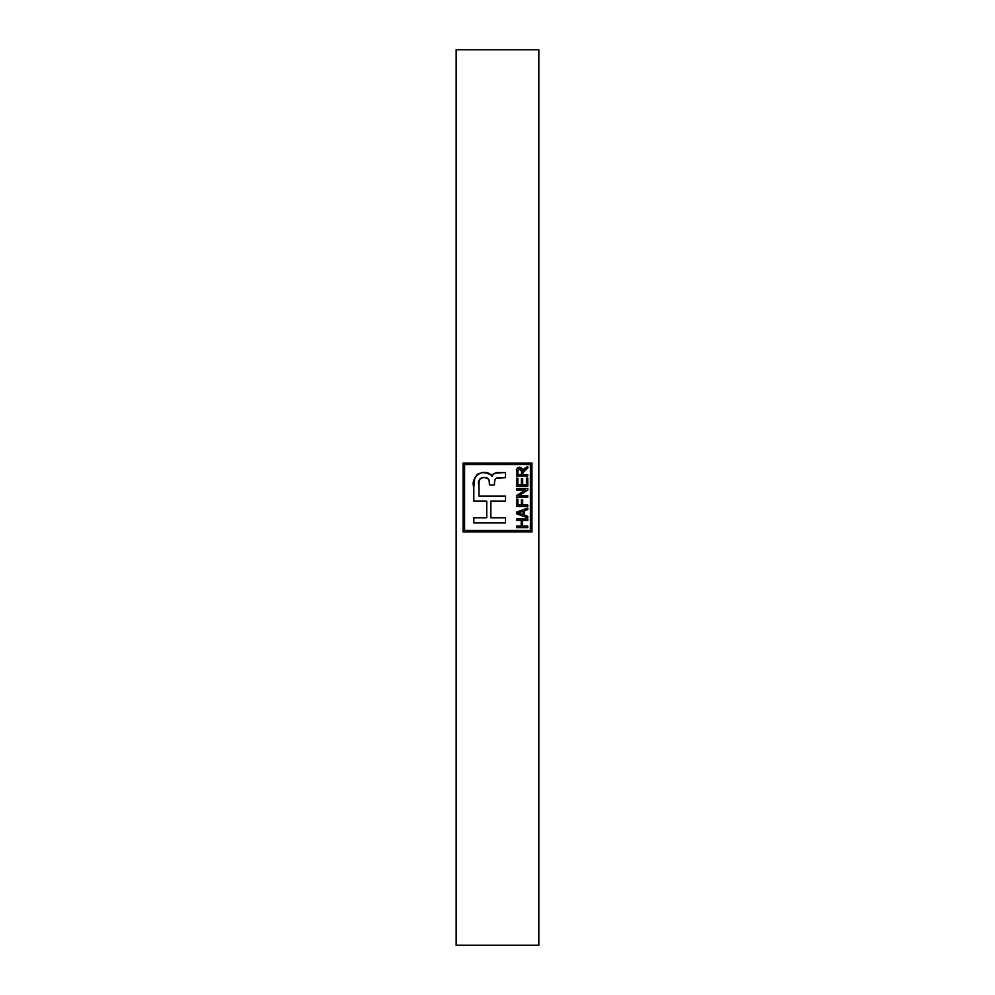 <?xml version="1.0" encoding="UTF-8"?>
<svg xmlns="http://www.w3.org/2000/svg" width="995" height="995" viewBox="0 0 995 995"><rect width="100%" height="100%" fill="white"/><g stroke="black" fill="none" stroke-linecap="round" stroke-linejoin="round"><path stroke-width="1.49" d="M464.603 530.397L464.603 464.603L530.397 464.603L530.397 530.397L464.603 530.397L464.603 464.603L530.397 464.603L530.397 530.397L464.603 530.397M526.454 478.048L527.76 478.048L526.454 478.048L526.454 484.752L522.661 484.752L522.661 478.62L521.355 478.62L521.355 484.752L517.848 484.752L517.848 478.185L516.542 478.185L516.542 486.207L527.76 486.207L527.76 478.048L527.76 486.207L527.76 478.048L526.454 478.048L526.454 484.752L522.661 484.752L522.661 478.62L521.355 478.62L521.355 484.752L517.848 484.752L517.848 478.185L516.542 478.185L516.542 486.207L527.76 486.207L516.542 486.207L516.542 478.185L517.848 478.185M522.661 499.9L521.355 499.9L521.355 505.012L517.848 505.012L517.848 499.179L516.542 499.179L516.542 506.467L527.76 506.467L527.76 505.012L522.661 505.012L522.661 499.9L521.355 499.9L521.355 505.012L517.848 505.012L517.848 499.179L516.542 499.179L516.542 506.467L527.76 506.467L527.76 505.012L522.661 505.012L522.661 499.9L521.355 499.9M522.512 520.46L527.76 520.46L527.76 518.992L516.542 518.992L516.542 520.46L521.206 520.46L521.206 526.144L516.542 526.144L516.542 527.599L527.76 527.599L527.76 526.144L522.512 526.144L522.512 520.46L527.76 520.46L527.76 518.992L516.542 518.992L516.542 520.46L521.206 520.46L521.206 526.144L516.542 526.144L516.542 527.599L527.76 527.599L527.76 526.144L522.512 526.144L522.512 520.46M505.547 501.132L505.547 496.032L505.547 501.132L490.846 501.132L490.846 517.773L505.547 517.773L505.547 522.885L473.819 522.885L473.819 517.773L486.742 517.773L486.742 501.132L473.819 501.132L473.819 487.376C469.764 476.319 485.311 466.543 491.928 476.344C493.271 473.521 495.784 472.264 499.44 472.575L505.547 472.575L505.547 477.687L499.478 477.687C496.505 477.401 494.863 478.682 494.565 481.555L494.403 485.013L489.453 485.013L489.291 481.555C488.296 473.993 475.797 477.874 478.918 484.938L478.918 496.032L479.055 481.605L480.224 478.458L483.533 477.588L487.538 478.11L489.142 480.411L489.453 485.013L494.403 485.013L494.689 480.697L495.945 478.346L505.547 477.687L505.547 472.575L495.995 472.973L492.836 474.416L491.928 476.344L491.207 474.578L487.799 472.961L482.127 472.662L478.446 473.719L474.739 477.948L473.819 487.376L473.819 501.132L486.742 501.132L486.742 517.773L473.819 517.773L473.819 522.885L505.547 522.885L505.547 517.773L490.846 517.773L490.846 501.132L505.547 501.132L505.547 496.032L478.918 496.032L478.981 482.774M527.76 516.305L524.415 515.186L524.415 510.709L527.76 509.589L527.76 508.072L516.542 512.114L516.542 513.781L527.76 517.835L527.76 516.305L527.76 517.835L527.76 516.305L524.415 515.186L524.415 510.709L527.76 509.589L527.76 508.072L516.542 512.114L516.542 513.781L527.76 517.835L516.542 513.781L516.542 512.114L527.76 508.072L527.76 509.589M527.76 490.087L527.76 488.533L516.542 488.533L516.542 489.988L525.298 489.988L516.542 495.585L516.542 497.139L527.76 497.139L527.76 495.684L519.017 495.684L527.76 490.087L527.76 488.533L516.542 488.533L516.542 489.988L525.298 489.988L516.542 495.585L516.542 497.139L527.76 497.139L527.76 495.684L519.017 495.684L527.76 490.087L527.76 488.533L516.542 488.533L516.542 489.988M527.76 474.54L527.76 476.008L527.76 474.54L522.81 474.54L522.81 472.861L527.76 468.06L527.76 466.381L522.736 470.312L521.803 468.135L519.639 467.252L516.803 469.043L516.542 476.008L527.76 476.008L527.76 474.54L522.81 474.54L522.947 471.767L524.925 469.876M473.819 517.773L473.819 522.885L505.547 522.885L505.547 517.773M473.819 487.376L473.819 501.132M491.58 475.1L485.411 472.613M482.127 472.662L478.483 473.695M478.408 473.732L476.829 474.826M476.692 474.951L474.254 479.777M474.105 480.834L473.993 482.003M497.139 472.774L496.032 472.973M493.769 473.794L492.027 475.672M492.015 475.709L491.928 476.344M505.547 477.687L505.547 472.575M494.565 481.543L494.689 480.697M494.565 481.555C494.863 478.682 496.505 477.401 499.478 477.687L499.478 477.687M489.453 485.013L494.403 485.013M479.055 481.605L479.528 479.391M483.508 477.588L481.381 477.886M484.329 477.575L485.759 477.662M484.664 477.575L486.953 477.886M487.538 478.11L488.781 479.341M478.918 496.032L505.547 496.032M495.323 478.968L495.945 478.346M463.061 463.061L463.061 531.939L463.061 463.061L531.939 463.061L463.061 463.061L463.061 531.939L531.939 531.939L531.939 463.061L531.939 531.939L463.061 531.939L531.939 531.939L531.939 463.061L463.061 463.061M538.83 49.75L456.17 49.75L456.17 945.25L538.83 945.25L456.17 945.25L456.17 49.75L538.83 49.75L538.83 945.25L538.83 49.75M527.76 526.144L527.76 527.599L516.542 527.599L516.542 526.144M516.542 520.46L516.542 518.992L527.76 518.992L527.76 520.46M520.012 512.226L523.096 511.156L523.096 514.751L517.711 512.947L523.096 511.156L523.096 514.751L517.711 512.947L520.012 512.226L518.868 512.612M527.76 505.012L527.76 506.467L516.542 506.467L516.542 499.179L517.848 499.179M527.76 495.684L527.76 497.139L516.542 497.139L516.542 495.585M521.355 478.62L522.661 478.62M524.713 470.013L523.843 470.635M516.542 476.008L527.76 476.008L516.542 476.008L516.604 469.976M522.499 469.341L522.736 470.312L519.639 467.252C517.4 467.526 516.38 468.832 516.542 471.145M516.803 469.043L517.139 468.421M517.611 467.936L518.246 467.538M521.915 468.247L522.437 469.155M523.258 469.453L524.701 468.309L522.736 470.312M527.76 466.381L527.76 468.06L527.76 466.381L523.942 468.832M521.455 470.623L521.492 474.54L517.848 474.54L517.848 471.07L519.639 468.72L518.83 468.894L519.639 468.72L521.492 471.419L521.492 474.54L517.848 474.54L517.922 470.262M521.169 469.603L519.639 468.72L521.479 470.958M525.385 469.578L527.76 468.06L525.385 469.578"/></g></svg>
